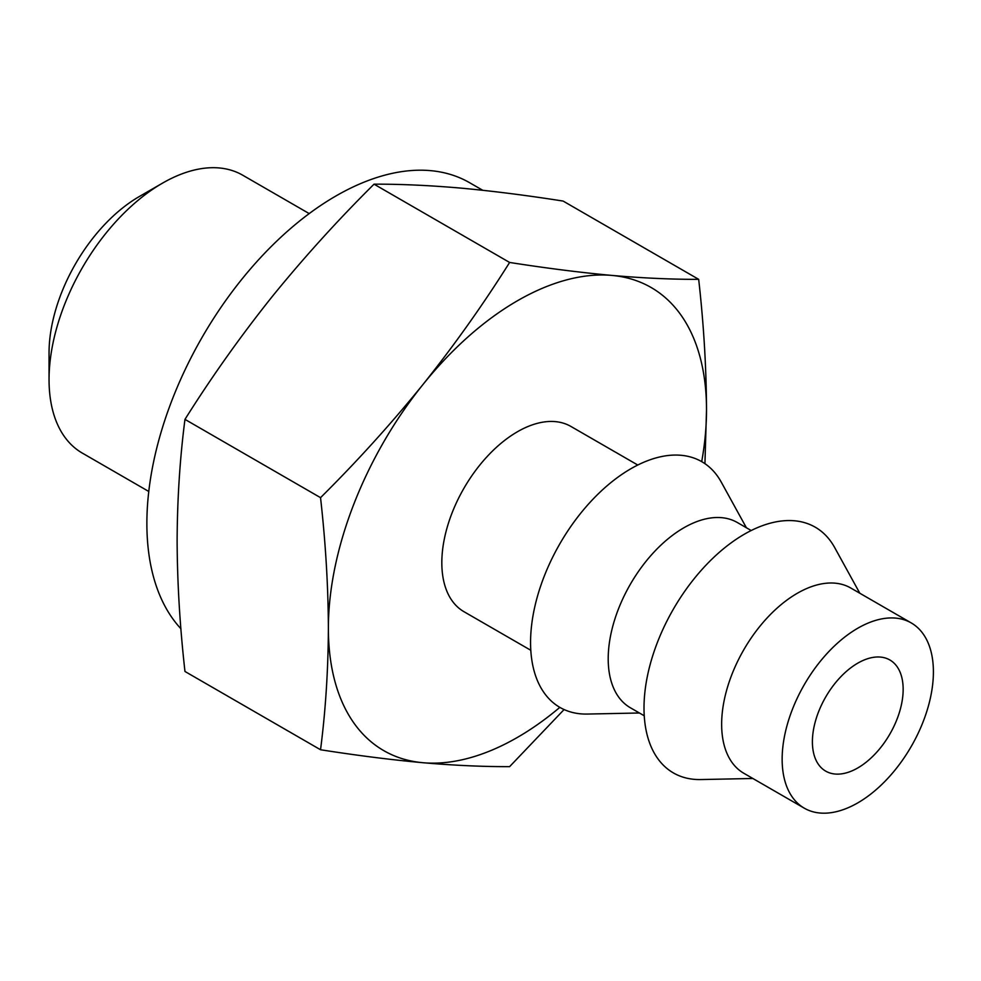 <?xml version="1.0" encoding="UTF-8"?>
<svg xmlns="http://www.w3.org/2000/svg" width="981" height="981" viewBox="0 0 981 981"><rect width="100%" height="100%" fill="white"/><g stroke="black" fill="none" stroke-linecap="round" stroke-linejoin="round"><path stroke-width="1.47" d="M564.087 709.545L509.617 766.639C483.155 766.737 454.252 765.438 422.921 762.715C391.235 759.809 357.109 755.48 320.542 749.754L184.968 671.47C179.915 626.589 177.303 583.057 177.12 540.899C177.303 498.912 179.915 458.397 184.968 419.377L320.542 497.661C357.109 461.377 391.235 423.682 422.921 384.577C454.252 345.275 483.155 304.564 509.617 262.454L374.031 184.17C337.476 220.467 303.35 258.15 271.663 297.255C240.32 336.557 211.43 377.268 184.968 419.377M320.542 749.754C325.582 710.685 328.194 670.182 328.377 628.232C328.206 586.025 325.594 542.505 320.542 497.661M530.819 650.293L463.976 611.703A106.954 61.754 -60 0 1 463.976 488.195A106.954 61.754 -60 0 1 570.93 426.453L637.773 465.031M559.844 707.362A267.384 154.373 -60 0 1 422.921 762.715A267.384 154.373 -60 0 1 328.377 628.232A267.384 154.373 -60 0 1 422.921 384.577A267.384 154.373 -60 0 1 611.985 275.428A267.384 154.373 -60 0 1 706.516 409.911A267.384 154.373 -60 0 1 701.709 461.634M857.774 767.951A64.17 37.045 -60 0 1 825.695 771.127A64.17 37.045 -60 0 1 825.683 697.037A64.17 37.045 -60 0 1 889.865 659.98A64.17 37.045 -60 0 1 899.7 711.409A64.17 37.045 -60 0 1 857.774 767.951M857.774 802.887A106.954 61.754 -60 0 1 804.297 808.185A106.954 61.754 -60 0 1 804.297 684.677A106.954 61.754 -60 0 1 911.251 622.935A106.954 61.754 -60 0 1 927.646 708.638A106.954 61.754 -60 0 1 857.774 802.887M180.909 628.747A267.384 154.373 -60 0 1 214.52 317.035A267.384 154.373 -60 0 1 469.629 182.724L482.738 190.277M148.769 491.469L82.281 453.075A160.43 92.631 -60 0 1 49.05 379.635A160.43 92.631 -60 0 1 162.49 183.153A160.43 92.631 -60 0 1 242.712 175.207L309.199 213.588M49.05 379.635L49.05 352.866A127.653 73.698 -60 0 1 139.314 196.531L162.49 183.153M639.428 712.991L587.312 714.058A141.865 81.901 -60 0 1 559.955 543.609A141.865 81.901 -60 0 1 721.243 482.088L746.382 527.741M644.259 715.787L630.354 707.755A106.954 61.754 -60 0 1 630.354 584.259A106.954 61.754 -60 0 1 737.307 522.505L751.213 530.537M752.868 778.485L700.753 779.552A141.865 81.901 -60 0 1 673.395 609.103A141.865 81.901 -60 0 1 834.684 547.582L859.822 593.235M804.297 808.185L743.794 773.249A106.954 61.754 -60 0 1 743.794 649.753A106.954 61.754 -60 0 1 850.748 587.999L911.251 622.935M509.617 262.454C546.172 268.181 580.298 272.51 611.985 275.428C643.328 278.138 672.218 279.438 698.68 279.34L563.106 201.068C526.539 195.329 492.413 191.013 460.727 188.094C429.396 185.384 400.493 184.072 374.031 184.17M704.934 463.67L706.516 409.911C706.345 367.716 703.733 324.184 698.68 279.34"/></g></svg>
